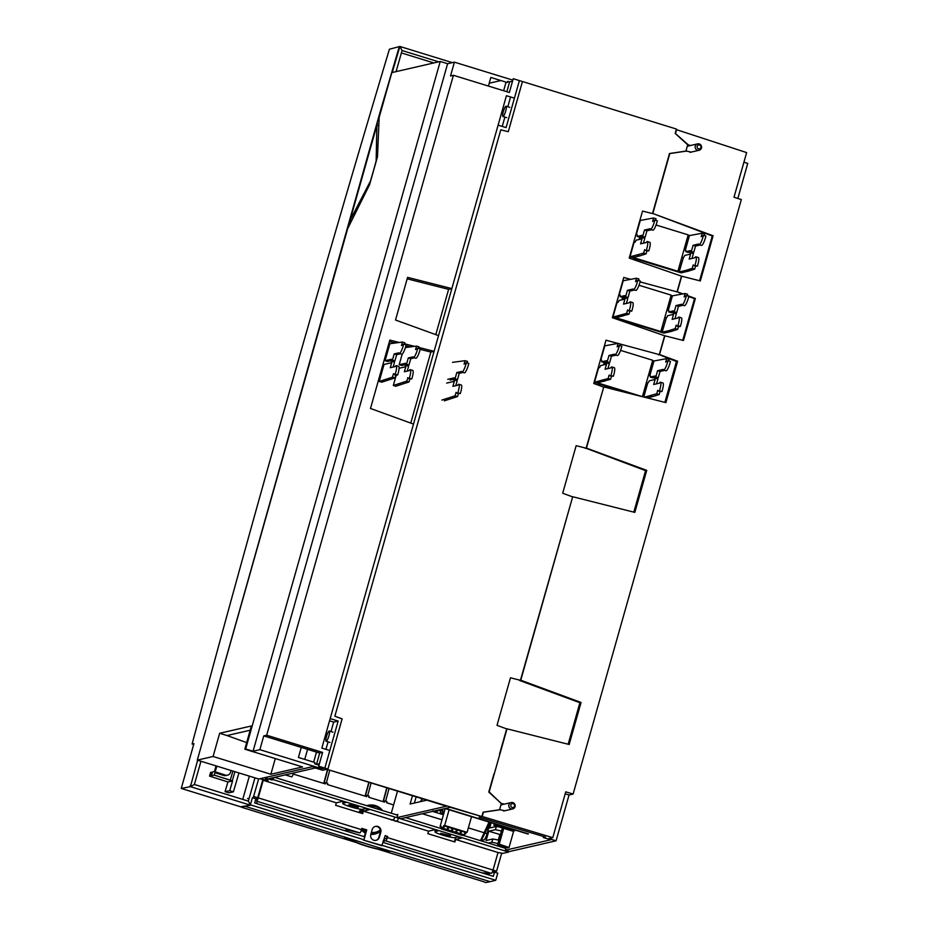 <?xml version="1.0" encoding="UTF-8"?>
<svg xmlns="http://www.w3.org/2000/svg" width="929" height="929" viewBox="0 0 929 929"><rect width="100%" height="100%" fill="white"/><g stroke="black" fill="none" stroke-linecap="round" stroke-linejoin="round"><path stroke-width="1.39" d="M383.062 841.151L385.698 840.873A3.275 0.65 107.1 0 0 387.312 837.563L493.044 870.078L498.014 852.508L455.593 839.468L454.885 841.976L427.839 833.661L428.548 831.153L395.696 821.05M493.044 870.078A3.275 0.65 -72.9 0 1 491.592 873.283L482.128 872.912M383.816 841.302L384.525 838.794L386.557 838.33L387.091 836.448L385.129 835.845M382.365 845.587L363.344 840.06L381.784 845.727L385.21 835.554L387.091 836.448M387.672 836.309L387.312 837.563M344.38 830.549L347.225 829.899L359.883 832.93A3.275 0.65 -72.9 0 0 361.497 829.632L361.846 828.378L366.769 829.887L363.924 839.921M257.031 803.69L256.776 801.077A3.275 0.65 107.1 0 0 258.227 797.872L263.197 780.314L266.855 781.126L268.226 780.801L265.16 779.861L268.783 779.025L271.953 779.617M391.446 819.738L363.39 811.122L362.682 813.63L335.636 805.315L336.344 802.807L263.197 780.314M395.127 820.876L392.003 819.912M370.799 834.532A4.587 4.471 77 0 0 376.129 840.327A4.587 4.471 77 0 0 379.404 837.18L380.82 832.163A4.587 4.471 77 0 0 375.49 826.369A4.587 4.471 77 0 0 372.215 829.516L370.799 834.532M364.307 836.681L366.189 830.015L361.764 828.656M366.769 829.887L366.189 830.015M256.776 801.077L262.837 779.663M505.794 848.444L462.677 835.183M441.53 828.68L405.543 817.613M397.612 815.174L274.612 777.352M363.39 811.122L369.161 809.774L365.422 808.671L362.67 809.298A10.498 1.173 15.8 0 1 351.51 807.104A10.498 1.173 15.8 0 1 342.743 803.422A10.498 1.173 15.8 0 1 343.01 803.248L345.809 802.586L342.069 801.483L336.344 802.807M455.593 839.468L461.365 838.121L457.625 837.017L454.873 837.656A10.498 1.173 15.8 0 1 443.714 835.461A10.498 1.173 15.8 0 1 434.946 831.769A10.498 1.173 15.8 0 1 435.202 831.606L438.012 830.944L434.273 829.841L428.548 831.153M498.014 852.508L502.856 853.379L508.651 852.044L273.231 779.652L271.849 779.977M440.741 833.301L450.623 835.612L449.346 835.949L440.741 833.301M358.304 807.336L348.421 805.025L349.699 804.688L358.362 807.138M454.386 841.825L455.616 837.482M362.182 813.479L363.413 809.136M265.671 778.026L265.16 779.861M271.988 779.501L272.452 777.852M273.231 779.652L273.823 777.538M508.871 851.289L508.651 852.044M375.839 840.385A4.587 4.471 77 0 0 378.823 837.308L380.24 832.291A4.587 4.471 77 0 0 375.2 826.438M505.968 106.208A5.377 1.057 107.1 0 1 506.096 106.22A5.377 1.057 107.1 0 1 505.62 111.375A5.377 1.057 107.1 0 1 503.053 116.497A5.377 1.057 107.1 0 1 502.926 116.497A5.377 1.057 107.1 0 1 503.413 111.341A5.377 1.057 107.1 0 1 505.968 106.208M502.926 116.497L506.619 117.635A5.377 1.057 -72.9 0 0 506.746 117.635M329.168 731.007A5.377 1.057 107.1 0 1 329.296 731.007A5.377 1.057 107.1 0 1 328.82 736.163A5.377 1.057 107.1 0 1 326.265 741.284A5.377 1.057 107.1 0 1 326.137 741.284A5.377 1.057 107.1 0 1 326.613 736.128A5.377 1.057 107.1 0 1 329.168 731.007M326.137 741.284L329.818 742.422A5.377 1.057 -72.9 0 0 329.946 742.422M291.613 776.807A3.275 0.65 -72.9 0 0 291.683 776.853A3.275 0.65 -72.9 0 0 291.752 776.853A3.275 0.65 -72.9 0 0 293.518 773.009M513.749 830.84L509.034 847.503L499.221 844.147L503.692 828.343M506.073 847.469L505.295 850.221L550.769 839.758L543.372 837.552L545.439 837.075L479.167 817.195L479.422 816.266M500.429 834.66L488.759 831.211L486.122 840.524L492.788 838.992L498.908 840.141L497.642 844.507L507.292 847.898L509.034 847.503M498.873 840.141L502.357 827.936M497.642 844.507L499.221 844.147M492.788 838.992L491.871 842.231L497.944 843.555M491.871 842.231L488.282 843.056M505.968 847.84L504.761 848.119M505.295 850.221L509.603 851.51L556.065 840.815L548.702 838.608L552.778 837.668L565.749 791.845L573.112 794.051L741.33 199.584L734.003 197.227L746.637 152.588L676.266 129.595M552.778 837.668L482.209 816.498L479.167 817.195M501.277 803.62L489.165 791.914L507.013 728.824L569.163 744.489L581.055 702.463L520.763 680.214L572.694 496.725L634.832 512.39L646.735 470.364L586.443 448.115L603.757 386.94L665.896 402.617L677.613 361.218L659.532 354.541L664.827 335.81L683.477 340.513L695.368 298.488L687.239 295.48M682.71 293.819L677.276 291.811L681.689 276.215L700.338 280.918L713.112 235.757L652.832 213.507L669.797 153.564L686.473 151.09L691.153 152.101M675.209 133.323L688.25 144.819L690.502 145.516M675.546 133.242L676.602 129.526M482.209 816.498L483.417 812.225L500.092 809.751L504.772 810.762M501.869 803.48L504.122 804.177M520.763 680.214L519.717 680.109M572.694 496.725L520.437 680.295L510.474 677.798L497.015 725.34L506.677 728.905L499.547 754.093M633.822 512.134L645.574 470.631L585.386 448.01M646.735 470.364L645.574 470.631M586.443 448.115L585.282 448.382M603.757 386.94L586.118 448.196L576.154 445.688L562.695 493.241L572.357 496.794M664.885 402.362L676.451 361.486L658.487 354.379M677.613 361.218L676.451 361.486M659.532 354.541L658.371 354.808M630.001 279.164L623.754 277.469L612.362 317.706L664.827 335.81M682.722 340.328L694.509 298.685L695.368 298.488M694.509 298.685L688.807 296.572M681.7 293.947L677.276 291.811M508.268 131.697L500.777 129.839L508.268 131.697L522.458 81.531L676.417 129.05L675.174 133.439L687.704 144.808L685.927 151.079L669.495 153.517L652.495 213.589L642.531 211.08L629.223 258.111L681.689 276.215M699.595 280.732L712.264 235.954L713.112 235.757M712.264 235.954L652.832 213.507M688.25 144.819L687.657 144.947M689.353 145.783L687.588 145.238M743.92 162.215L747.752 163.399L737.835 198.458M573.112 794.051L569.047 794.969L556.065 840.815M492.265 872.192L496.585 871.193L501.73 853.031M293.216 774.043L325.324 783.913L325.661 782.717L327.693 783.344L327.356 784.54L366.665 796.629L367.001 795.433L369.034 796.06L368.697 797.245L384.629 802.145L384.966 800.961L386.998 801.588L386.661 802.772L393.606 804.909M422.347 813.746L442.007 819.796M468.355 827.89L483.858 832.663M484.984 833.011L487.098 833.661M486.285 874.189L486.599 873.039M241.714 806.616L241.528 807.243L355.679 842.348M377.813 849.152L483.87 881.76M241.528 807.243L245.163 806.337L390.784 851.347A144.32 140.569 77 0 1 343.649 836.855L344.09 836.75A144.32 140.569 -103 0 0 391.214 851.243L490.14 881.667L495.749 880.286L497.77 873.155L494.507 872.157L493.322 876.349L383.271 842.51A10.498 10.219 77 0 1 383.224 842.58M247.253 805.733L245.163 806.337M363.971 839.77L250.377 804.839L252.398 797.709L255.847 798.766L254.662 802.97L364.423 836.715A10.498 10.219 77 0 0 364.493 837.912M247.555 798.557L249.169 798.278M327.496 769.491A5059.682 999.093 -72.9 0 0 323.756 783.426M327.74 769.56A5058.44 998.849 107.1 0 0 324.105 783.077L325.661 782.717M329.76 770.187A5058.44 998.849 -72.9 0 0 326.346 782.926M367.001 795.433L365.445 795.793A5058.44 998.849 107.1 0 1 369.068 782.323M368.836 782.253A5059.682 999.093 -72.9 0 0 365.097 796.141M371.101 782.95A5058.44 998.849 -72.9 0 0 367.687 795.642M384.966 800.961L383.41 801.321A5058.44 998.849 107.1 0 1 387.033 787.862M389.054 788.489A5058.44 998.849 -72.9 0 0 385.651 801.17M386.789 787.792A5059.682 999.093 -72.9 0 0 383.062 801.669M500.894 80.544L489.211 83.238M522.458 81.531L519.392 80.591L506.096 127.587L498.095 125.16L330.167 718.605L338.156 721.055L324.848 768.109L320.354 769.142L320.575 768.353M503.634 90.74L506.073 82.135M259.888 778.757L267.54 780.627L259.888 778.757M340.885 718.489L334.858 716.201L342.116 718.872L327.925 769.049L325.638 768.922L481.872 816.568L450.31 807.313L400.608 818.751L396.927 817.613L446.477 806.209L326.857 769.293L322.7 770.257L315.326 767.981L269.12 778.618L271.314 779.768L264.579 777.678L312.365 766.68L320.354 769.142M313.654 762.128L316.487 752.095M327.925 769.049L324.848 768.109L322.235 768.713L318.705 766.216L324.848 768.109L329.818 750.539L321.829 748.089L413.51 424.088L370.485 408.47L389.832 340.095L399.226 342.476M481.872 816.568L483.115 812.178L499.547 809.751L501.323 803.469L488.793 792.1L493.926 773.985M617.866 343.405L605.998 340.2L593.759 383.468L603.42 387.021M664.583 335.868L659.288 354.599L620.56 344.136L620.131 345.658M681.445 276.273L677.032 291.869L640.069 281.882M483.092 812.248L499.547 809.751M395.046 821.201L397.647 820.597L398.344 818.124M416.157 796.85L414.404 803.028M426.887 800.159L410.119 804.015L412.464 795.712M391.26 813.223L397.519 791.102M394.662 816.997L393.966 819.471L391.353 820.063M396.927 817.613L397.809 814.478L396.393 814.803M271.431 779.338L271.814 778.003M257.728 797.744L253.594 796.478M257.461 798.661L255.765 799.056M329.54 720.823L333.662 722.088L338.156 721.055M325.951 749.355L328.065 741.876M331.003 731.529L333.662 722.088M502.241 126.414L504.877 117.1M507.815 106.742L510.578 96.964M494.507 872.157L492.103 872.528M488.898 874.99L489.42 873.132M382.411 845.436L495.749 880.286M483.823 881.9L485.925 882.55L490.14 881.667M488.131 874.758L488.608 873.109M443.435 814.745L432.554 811.4M492.277 869.881L496.585 871.193M488.759 831.211L495.424 829.678L501.486 831.014M491.162 822.699L489.676 827.983L496.33 826.45L495.424 829.678M480.502 840.664L489.037 822.037M484.508 839.723L486.575 835.485L490.268 822.42L481.779 839.584L481.547 840.408L484.508 839.723M496.33 826.45L499.326 827.007M499.814 834.799L498.327 840.037M569.047 794.969L565.18 793.842M581.055 702.463L579.893 702.73L519.613 680.481M568.153 744.245L579.893 702.73M502.961 804.444L501.195 803.899M543.372 837.552L543.662 836.541M598.311 383.398L637.549 395.464L594.502 382.237L598.59 367.803L599.344 367.629A3.937 0.778 -72.9 0 0 600.633 365.573L605.209 364.528L606.869 362.972L605.093 369.243L610.678 367.954A7.873 1.556 107.1 0 1 611.886 366.967A7.873 1.556 107.1 0 1 610.864 375.537L609.668 375.815L609.134 375.061L608.158 378.509L594.502 382.237M605.534 362.252A3.937 3.832 -103 0 1 606.184 363.123M616.078 355.133L611.456 356.19L609.679 362.473L606.323 361.915L606.323 360.754L601.69 361.811A3.937 0.778 -72.9 0 0 601.562 360.104A3.937 0.778 -72.9 0 0 601.469 360.104L600.715 360.278L601.771 360.603M600.715 360.278L604.802 345.843L618.099 343.37L617.123 346.831L619.388 345.425L621.849 346.18A7.873 1.556 -72.9 0 1 621.466 347.62A7.873 1.556 -72.9 0 1 617.413 355.54L614.952 354.785A7.873 1.556 107.1 0 1 614.58 354.158L608.994 355.435L607.218 361.718M620.572 350.384L652.715 360.266L642.415 396.648L597.544 382.853L610.62 379.264L611.445 376.361M606.765 362.995A3.937 3.832 77 0 0 606.114 362.113M606.602 362.008L604.152 362.565L601.69 361.811M609.679 362.473L606.323 361.915M619.388 345.425A7.873 1.556 107.1 0 1 619.004 346.865A7.873 1.556 107.1 0 1 614.952 354.785M611.456 356.19L608.994 355.435M620.56 344.136L618.099 343.37M611.886 366.967L614.336 367.721A7.873 1.556 -72.9 0 1 613.326 376.291L609.668 375.815M606.869 362.972L609.319 363.727L607.949 368.581M610.62 379.264L608.158 378.509M604.21 381.32L601.76 380.565M613.326 376.291L610.864 375.537M604.21 362.554L603.548 364.9M650.37 375.85L648.581 375.304A3.937 3.832 -103 0 0 648.465 375.27M631.917 394.047L598.23 383.689M646.433 382.458A3.937 3.832 77 0 0 647.025 382.702L647.943 382.887A3.937 0.778 -72.9 0 0 649.22 380.832L653.807 379.775L655.456 378.219L653.691 384.49L659.276 383.212A7.873 1.556 107.1 0 1 660.473 382.214A7.873 1.556 107.1 0 1 659.904 389.344A7.873 1.556 107.1 0 1 659.462 390.795L658.266 391.063L657.732 390.308L656.757 393.757L644.389 397.194M650.346 395.824L652.808 396.578L647.13 397.879M643.774 397.031L647.768 382.922M604.791 362.426L604.129 364.772M652.634 360.557L653.981 360.975L649.894 375.397L649.15 375.165A3.937 3.832 77 0 0 648.535 375.037M658.266 391.063L661.924 391.55L659.462 390.795M661.924 391.55A7.873 1.556 -72.9 0 0 662.365 390.099A7.873 1.556 -72.9 0 0 662.934 382.969L660.473 382.214M660.031 391.608L659.218 394.511L652.808 396.578M655.456 378.219L657.918 378.974L656.548 383.84M656.757 393.757L659.218 394.511M653.981 360.975L666.697 358.629L665.721 362.078L667.986 360.684A7.873 1.556 107.1 0 1 663.55 370.044A7.873 1.556 107.1 0 1 663.178 369.405L657.593 370.694L655.816 376.965L654.922 377.174L654.91 376.013L650.288 377.069A3.937 0.778 -72.9 0 0 650.161 375.362A3.937 0.778 -72.9 0 0 650.068 375.362L649.894 375.397M666.697 358.629L669.159 359.384L668.717 360.905M663.55 370.044L666.012 370.799A7.873 1.556 -72.9 0 0 670.436 361.439L667.986 360.684M664.676 370.381L660.054 371.449L658.278 377.72L654.922 377.174M655.2 377.255L652.75 377.824L650.288 377.069M657.593 370.694L660.054 371.449M655.816 376.965L658.278 377.72M639.001 285.249L671.144 295.132L660.844 331.525L612.943 317.103L617.019 302.668L617.773 302.494A3.937 0.778 -72.9 0 0 619.062 300.439L623.638 299.393L625.298 297.837L623.522 304.108L629.107 302.819A7.873 1.556 107.1 0 1 630.315 301.832A7.873 1.556 107.1 0 1 629.293 310.402L628.097 310.681L627.563 309.926L626.587 313.375L612.943 317.103M623.974 297.117A3.937 3.832 -103 0 1 624.625 297.988M634.519 289.999L629.885 291.067L628.109 297.338L624.752 296.781L624.706 295.619L620.119 296.676A3.937 0.778 -72.9 0 0 619.991 294.969A3.937 0.778 -72.9 0 0 619.898 294.969L619.155 295.143L620.2 295.468M619.155 295.143L623.231 280.721L636.528 278.247L635.552 281.696L637.817 280.291L640.278 281.046A7.873 1.556 -72.9 0 1 639.895 282.486A7.873 1.556 -72.9 0 1 635.842 290.405L633.392 289.651A7.873 1.556 107.1 0 1 633.021 289.024L627.423 290.312L625.647 296.583M660.844 331.525L615.973 317.718L629.049 314.13L629.874 311.227M625.194 297.861A3.937 3.832 77 0 0 624.543 296.978M636.528 278.247L638.989 279.002L638.56 280.523M625.031 296.874L622.581 297.431L620.119 296.676M628.109 297.338L624.752 296.781M637.817 280.291A7.873 1.556 107.1 0 1 637.445 281.731A7.873 1.556 107.1 0 1 633.392 289.651M629.885 291.067L627.423 290.312M630.315 301.832L632.765 302.587A7.873 1.556 -72.9 0 1 631.755 311.157L628.097 310.681M625.298 297.837L627.76 298.592L626.378 303.446M629.049 314.13L626.587 313.375M622.651 316.185L620.189 315.43M631.755 311.157L629.293 310.402M622.639 297.419L621.977 299.777M616.74 318.264L662.11 332.222L666.372 317.753A3.937 0.778 -72.9 0 0 667.649 315.697L672.236 314.641L673.897 313.085L676.347 313.839L674.977 318.705M668.799 310.727L667.01 310.17A3.937 3.832 -103 0 0 666.894 310.135M673.897 313.085L672.12 319.367L677.705 318.078A7.873 1.556 107.1 0 1 678.902 317.079A7.873 1.556 107.1 0 1 678.333 324.209A7.873 1.556 107.1 0 1 677.891 325.661L676.695 325.928L676.161 325.173L675.186 328.622L668.775 330.689L671.237 331.444L663.991 333.105L616.659 318.554M668.775 330.689L662.11 332.222M664.862 317.323A3.937 3.832 77 0 0 665.454 317.567L666.198 317.788M623.22 297.292L622.558 299.637M671.063 295.422L672.41 295.84L668.323 310.263L667.591 310.042A3.937 3.832 77 0 0 666.964 309.903M676.695 325.928L679.145 326.694L680.353 326.416L677.891 325.661M680.353 326.416A7.873 1.556 -72.9 0 0 680.794 324.964A7.873 1.556 -72.9 0 0 681.363 317.834L678.902 317.079M678.46 326.474L677.647 329.377L671.237 331.444M675.186 328.622L677.647 329.377M672.41 295.84L685.126 293.494L684.15 296.943L686.415 295.55A7.873 1.556 107.1 0 1 681.979 304.909A7.873 1.556 107.1 0 1 681.607 304.271L676.022 305.56L674.245 311.83L673.351 312.039L673.293 310.878L668.717 311.935A3.937 0.778 -72.9 0 0 668.59 310.228A3.937 0.778 -72.9 0 0 668.497 310.228L668.323 310.263M685.126 293.494L687.588 294.249L687.158 295.77M681.979 304.909L684.441 305.664A7.873 1.556 -72.9 0 0 688.865 296.305L686.415 295.55M683.105 305.246L678.484 306.315L676.707 312.585L673.351 312.039M673.63 312.121L671.179 312.69L668.717 311.935M676.022 305.56L678.484 306.315M674.245 311.83L676.707 312.585M685.857 250.458L684.058 249.913A3.937 3.832 -103 0 0 683.953 249.878M690.944 252.827L689.167 259.098L694.753 257.809A7.873 1.556 107.1 0 1 695.96 256.822A7.873 1.556 107.1 0 1 695.38 263.941A7.873 1.556 107.1 0 1 694.938 265.392L693.742 265.671L693.22 264.916L692.233 268.365L685.834 270.42L688.284 271.175L681.038 272.847L633.717 258.297L679.169 271.953L683.419 257.484A3.937 0.778 -72.9 0 0 684.708 255.429L689.283 254.383L690.944 252.827L693.406 253.582L692.024 258.436M639.698 237.162L639.024 239.508M703.462 235.281L705.924 236.036A7.873 1.556 -72.9 0 1 701.5 245.395L699.038 244.641A7.873 1.556 107.1 0 0 703.462 235.281L701.198 236.686L702.173 233.237L689.457 235.571L688.11 235.165M689.457 235.571L685.381 250.006L684.638 249.773A3.937 3.832 77 0 0 684.023 249.634M681.921 257.066A3.937 3.832 77 0 0 682.513 257.298L683.245 257.53M640.278 237.023L639.605 239.38M685.718 250.017L685.556 249.959A3.937 0.778 -72.9 0 1 685.648 249.959A3.937 0.778 -72.9 0 1 685.776 251.666L690.352 250.621L690.41 251.771L691.304 251.573L693.08 245.302L698.666 244.013A7.873 1.556 107.1 0 0 699.038 244.641M700.164 244.989L695.531 246.057L693.754 252.328L690.41 251.771M693.08 245.302L695.531 246.057M690.688 251.864L688.226 252.421L685.776 251.666M704.205 235.513L704.635 233.992L702.173 233.237M691.304 251.573L693.754 252.328M693.742 265.671L697.4 266.147A7.873 1.556 -72.9 0 0 698.422 257.577L695.96 256.822M688.284 271.175L694.695 269.12L695.519 266.217M685.834 270.42L679.169 271.953M697.4 266.147L694.938 265.392M692.233 268.365L694.695 269.12M629.99 256.834L634.077 242.411L634.821 242.237A3.937 0.778 -72.9 0 0 636.11 240.181L640.685 239.125L642.345 237.569L640.58 243.839L646.166 242.562A7.873 1.556 107.1 0 1 647.362 241.563A7.873 1.556 107.1 0 1 646.352 250.145L645.144 250.412L644.621 249.657L643.646 253.106L629.99 256.834L677.903 271.256L688.192 234.874L656.06 224.992M641.022 236.849A3.937 3.832 -103 0 1 641.672 237.731M651.566 229.73L646.944 230.798L645.167 237.069L641.811 236.523L641.8 235.362L637.178 236.419A3.937 0.778 -72.9 0 0 637.05 234.712A3.937 0.778 -72.9 0 0 636.957 234.712L636.202 234.874L637.259 235.2M636.202 234.874L640.29 220.452L653.586 217.978L652.611 221.427L654.864 220.034A7.873 1.556 107.1 0 1 650.439 229.393A7.873 1.556 107.1 0 1 650.068 228.755L644.482 230.044L642.705 236.314M637.236 255.161L639.698 255.928L633.032 257.461L677.903 271.256M642.253 237.592A3.937 3.832 77 0 0 641.602 236.721M642.345 237.569L644.807 238.323L643.437 243.189M639.698 255.928L646.096 253.861L646.921 250.958M647.362 241.563L649.824 242.318A7.873 1.556 -72.9 0 1 648.802 250.9L645.144 250.412M646.944 230.798L644.482 230.044M650.439 229.393L652.901 230.148A7.873 1.556 -72.9 0 0 656.954 222.217A7.873 1.556 -72.9 0 0 657.326 220.788L654.864 220.034M655.607 220.254L656.037 218.733L653.586 217.978M642.09 236.605L639.64 237.174L637.178 236.419M645.167 237.069L641.811 236.523M648.802 250.9L646.352 250.145M646.096 253.861L643.646 253.106M380.414 831.304A14.759 14.376 -103 0 1 370.834 834.416M365.341 832.999A14.759 14.376 -103 0 1 361.346 830.12M358.803 812.434A14.759 14.376 -103 0 1 361.114 809.287M366.769 805.687A14.759 14.376 -103 0 1 382.597 810.552M363.32 809.449A13.122 12.774 77 0 0 360.382 812.921M362.345 828.831A13.122 12.774 77 0 0 365.794 831.409M371.286 832.802A13.122 12.774 77 0 0 374.352 832.489L375.583 832.198A13.122 12.774 -103 0 1 371.391 832.442M361.311 813.2A13.122 12.774 -103 0 1 362.96 810.738M369.777 806.616A13.122 12.774 -103 0 1 381.714 810.285M380.309 830.003A13.122 12.774 -103 0 1 375.583 832.198M366.038 830.561A13.122 12.774 -103 0 1 364.632 829.539M433.193 811.249L437.466 811.319L437.791 810.193M432.937 810.912L437.466 811.319M437.977 810.146L440.776 811.005L440.125 813.386L443.528 814.431M439.893 809.705L443.005 810.669L442.39 812.84L443.435 813.165L441.763 813.49L443.586 814.187M440.776 811.005L443.005 810.669M440.125 813.386L442.39 812.84M380.414 831.223L370.868 834.277M365.387 832.837L361.393 829.969M359.117 812.527L361.126 809.287M367.071 805.78L382.249 810.448M513.191 803.701A1.963 1.916 -103 0 1 514.503 806.151A1.963 1.916 -103 0 1 512.134 807.464A1.963 1.916 -103 0 1 510.822 805.013A1.963 1.916 -103 0 1 513.191 803.701M512.854 802.61A3.275 3.193 -103 0 1 512.703 808.938A3.275 3.193 -103 0 1 508.767 805.617A3.275 3.193 -103 0 1 512.854 802.61M699.583 145.04A1.963 1.916 -103 0 1 700.884 147.479A1.963 1.916 -103 0 1 698.515 148.803A1.963 1.916 -103 0 1 697.203 146.352A1.963 1.916 -103 0 1 699.583 145.04M699.235 143.937A3.275 3.193 -103 0 1 699.084 150.277A3.275 3.193 -103 0 1 695.147 146.956A3.275 3.193 -103 0 1 699.235 143.937M250.18 730.217L227.024 735.547L219.65 733.271L213.078 756.485L197.285 760.119L347.701 228.557L369.603 184.627L377.511 156.664L379.16 117.391L391.829 72.601L440.23 61.465L245.674 748.983L253.06 751.247L259.865 749.68L263.766 735.884L266.669 735.222L322.607 752.42L319.413 763.708L316.51 764.37L319.704 753.082L263.766 735.884M197.285 760.119L258.75 779.025L313.956 766.32L259.865 749.68M219.65 733.271L251.376 725.979L244.815 749.18L245.674 748.983M512.843 80.126L454.409 62.162L447.604 63.729L440.23 61.465M506.851 91.727L509.638 81.88L507.791 81.311L507.443 82.565L490.849 77.455L488.41 86.06M454.409 62.162L450.507 75.969L453.41 75.295L266.669 735.222L322.607 752.42L319.704 753.082M509.638 81.88L512.541 81.206L509.347 92.494L453.41 75.295L509.347 92.494M512.541 81.206L513.249 78.698L519.392 80.591L514.422 98.149L506.433 95.699L451.854 288.594L407.587 277.365L395.51 320.017L438.534 335.636L434.098 351.325L418.805 347.446M414.485 346.343L404.591 343.835M318.705 766.216L319.413 763.708M301.263 747.415L298.43 757.449L315.024 762.558L314.664 763.812L319.007 765.136M321.945 768.771L313.956 766.32M213.078 756.485L270.862 774.252L302.587 766.948L244.815 749.18M227.024 735.547L246.673 742.596M275.298 758.563L270.862 774.252M304.735 759.388L307.569 749.355M253.06 751.247L447.604 63.729M451.854 288.594L448.614 289.337L435.794 334.637M407.169 278.828L448.614 289.337M434.098 351.325L430.859 352.068L410.757 423.09M389.425 341.558L395.173 343.022M405.938 345.751L410.444 346.889M420.152 349.35L430.859 352.068M225.073 791.659L229.73 790.684L233.4 791.845L228.743 792.832L225.073 791.659L227.907 781.963L209.559 776.121L210.651 772.371L212.451 772.463M232.238 780.883L234.921 771.697M209.559 776.121L214.216 775.134L232.564 780.987L227.907 781.963M232.564 780.987L229.73 790.684M233.4 791.845L238.939 772.928M216.84 766.135L214.216 775.134M216.062 765.891L214.402 771.581L212.602 771.953L211.905 774.333L210.86 774.554L211.557 772.173M215.18 771.825L225.422 775.088A4.262 4.146 78.1 0 0 227.489 775.192L225.689 775.564A4.262 4.146 -101.9 0 1 223.622 775.46L214.924 772.696M232.924 771.082L230.264 780.174L214.227 775.076M227.489 775.192A4.262 4.146 78.1 0 0 230.706 770.396M240.669 806.79L250.528 805.211L248.357 801.123L254.941 777.852L248.357 801.123L250.528 805.211L190.422 786.666L197.633 760.224L190.422 786.666L194.382 784.471L190.422 786.666L250.528 805.211L240.669 806.79L181.248 788.442L190.422 786.666L181.248 788.442L240.669 806.79M242.759 799.404L249.344 776.133L242.759 799.404M258.634 778.978L253.164 797.941L258.634 778.978M194.382 784.471L248.357 801.123L194.382 784.471L200.954 761.246L194.382 784.471M349.954 220.51L351.476 220.974L349.954 220.51L370.578 181.167L376.152 160.926L376.86 125.427L207.91 722.483L376.86 125.427L376.303 160.972L370.439 181.132L349.954 220.51M207.33 724.632L380.576 110.377L398.947 47.843L380.576 110.377L207.33 724.632M399.516 47.704L399.876 46.45L402.06 50.526L396.091 71.614L402.06 50.526L399.876 46.45L452.342 62.638L399.876 46.45L392.235 72.508L399.516 47.704M389.414 49.225L399.876 46.45L389.414 49.225L386.034 60.49C317.683 289.151 253.036 517 192.094 744.048L193.929 743.63L181.248 788.442L193.929 743.63L192.094 744.048L193.673 744.535L192.094 744.048C253.036 517 317.683 289.151 386.034 60.49L389.414 49.225M376.86 125.334L377.406 123.429L376.86 125.334L378.8 125.903L376.86 125.334M438.662 61.825L402.06 50.526L438.662 61.825M433.831 62.94L401.386 52.918L433.831 62.94M392.479 377.186L379.218 381.447L381.68 382.202L394.941 377.94L392.479 377.186L393.455 373.725L394.024 373.899M379.218 381.447L384.025 364.47L390.401 362.995L392.061 361.439L390.285 367.721L394.999 366.63A7.873 1.556 107.1 0 1 396.207 365.631A7.873 1.556 107.1 0 1 395.185 374.213L393.989 374.492L393.455 373.725M393.989 374.492L396.451 375.246L397.647 374.968L395.185 374.213M397.647 374.968A7.873 1.556 -72.9 0 0 398.657 366.398L396.207 365.631M393.141 367.06L394.511 362.194L392.061 361.439M395.766 375.037L394.941 377.94M406.588 381.204L393.315 385.465L395.777 386.232L409.039 381.958L406.588 381.204L408.121 377.929M399.087 368.267L404.498 367.025L406.159 365.469L404.382 371.739L409.108 370.659A7.873 1.556 107.1 0 1 410.304 369.661A7.873 1.556 107.1 0 1 409.294 378.231L408.086 378.509L407.564 377.755M396.23 375.177L393.315 385.465M408.086 378.509L411.744 378.997L409.294 378.231M411.744 378.997A7.873 1.556 -72.9 0 0 412.766 370.416L410.304 369.661M407.239 371.077L408.621 366.223L406.159 365.469M409.863 379.055L409.039 381.958M446.652 383.096L453.027 381.633L454.687 380.077L452.911 386.348L457.625 385.268A7.873 1.556 107.1 0 1 458.833 384.269A7.873 1.556 107.1 0 1 458.252 391.399A7.873 1.556 107.1 0 1 457.811 392.851L456.615 393.118L456.081 392.363L455.105 395.812L441.844 400.085M455.767 385.698L457.149 380.832L454.687 380.077M444.306 400.84L457.567 396.567L455.105 395.812M458.392 393.664L457.567 396.567M458.833 384.269L461.295 385.024A7.873 1.556 -72.9 0 1 460.714 392.154A7.873 1.556 -72.9 0 1 460.273 393.606L456.615 393.118M460.273 393.606L457.811 392.851M467.078 362.96L467.508 361.439L465.046 360.684L452.516 362.356M461.91 372.099L464.361 372.854A7.873 1.556 -72.9 0 0 468.797 363.494L466.335 362.74A7.873 1.556 107.1 0 1 461.91 372.099A7.873 1.556 107.1 0 1 461.539 371.461L456.813 372.552L455.036 378.823L454.142 379.032L454.095 377.871L447.72 379.334M454.42 379.113L450.17 380.089M454.142 379.032L457.498 379.578L459.274 373.307L463.037 372.436M466.335 362.74L464.07 364.133L465.046 360.684M459.274 373.307L456.813 372.552M457.498 379.578L455.036 378.823M405.416 347.562L416.529 346.076L415.553 349.525L417.806 348.131A7.873 1.556 107.1 0 1 417.435 349.559A7.873 1.556 107.1 0 1 413.382 357.491A7.873 1.556 107.1 0 1 413.01 356.852L408.296 357.944L406.519 364.214L405.625 364.423L408.969 364.969L410.746 358.699L414.508 357.828M413.382 357.491L415.844 358.246A7.873 1.556 -72.9 0 0 419.896 350.314A7.873 1.556 -72.9 0 0 420.268 348.886L417.806 348.131M416.529 346.076L418.979 346.831L418.549 348.352M405.903 364.505L401.653 365.48L399.191 364.725L405.567 363.262L405.625 364.423M408.296 357.944L410.746 358.699M406.519 364.214L408.969 364.969M402.199 354.077L399.191 364.725M391.515 360.394L391.469 359.233L385.094 360.696L389.89 343.718L402.42 342.046L401.444 345.507L403.709 344.102A7.873 1.556 107.1 0 1 403.337 345.542A7.873 1.556 107.1 0 1 399.284 353.461A7.873 1.556 107.1 0 1 398.913 352.834L394.186 353.914L392.41 360.185L391.515 360.394L394.871 360.94L396.648 354.669L400.411 353.81M399.284 353.461L401.734 354.216A7.873 1.556 -72.9 0 0 405.787 346.296A7.873 1.556 -72.9 0 0 406.17 344.856L403.709 344.102M402.42 342.046L404.881 342.813L404.452 344.334M391.794 360.475L387.544 361.462L385.094 360.696M394.186 353.914L396.648 354.669M392.41 360.185L394.871 360.94M422.091 798.685L420.767 801.042L421.743 801.344M527.962 834.01L445.061 808.52M422.393 798.777L421.232 800.937L422.207 801.239M445.525 808.416L528.427 833.905M443.481 827.367L440.915 827.484L443.319 827.925M464.546 834.103L465.58 833.87L464.674 833.661M443.911 827.205L444.434 825.916L443.667 825.684L444.654 825.451L467.09 832.349L461.608 831.304M461.121 832.5L461.643 831.211L460.726 831.083M456.824 831.176L457.347 829.887L456.418 829.76M452.516 829.852L453.038 828.563L452.121 828.436M447.813 827.124L448.73 827.24L448.219 828.529M463.606 831.827L465.928 832.268L463.606 831.827M459.298 830.503L461.632 830.944L459.298 830.503M455.001 829.179L457.323 829.62L455.001 829.179M450.693 827.855L453.027 828.296L450.693 827.855M446.396 826.543L448.719 826.973L446.396 826.543M452.76 829.249L452.226 831.141L455.733 832.221L456.441 829.713L453.004 828.656M457.068 830.572L456.406 832.489L460.029 833.545L460.738 831.037L457.3 829.98M448.463 827.925L447.917 829.818L451.424 830.898L452.133 828.389L448.695 827.333M444.155 826.601L443.621 828.494L447.128 829.574L447.836 827.065L444.399 826.009M443.667 825.684L443.145 826.973M440.915 827.484L441.101 826.264L440.102 826.496L445.188 808.555M449.102 809.763L444.654 825.451M441.02 826.775L440.102 826.496M465.58 833.87L466.103 832.581M471.537 816.661L467.09 832.349M465.336 832.338L464.814 833.638M461.028 831.014L460.505 832.314M456.731 829.69L456.209 830.99M452.423 828.366L451.9 829.667M448.126 827.054L447.604 828.343M458.345 833.928L454.734 832.883L458.229 833.952L458.52 833.348M455.013 832.268L454.85 832.848M454.711 832.175L454.351 832.965L458.009 833.894M454.467 832.941L457.974 834.021M454.351 832.965L454.595 832.14M454.734 832.883L454.896 832.233M459.007 833.499L458.775 834.265L462.166 835.368L458.659 834.288L458.891 833.464M459.321 833.592L459.031 834.207L459.193 833.557M459.031 834.207L462.537 835.276L462.816 834.672M462.654 835.252L459.147 834.172M450.286 830.816L450.054 831.641L453.712 832.57M450.402 830.851L450.054 831.641M454.211 832.024L453.933 832.639L450.426 831.56L450.704 830.944M450.426 831.56L450.588 830.909M450.17 831.618L453.666 832.698M454.049 832.605L450.542 831.525M449.741 831.281L446.129 830.236L449.624 831.316L449.915 830.7M446.408 829.62L446.245 830.212M446.106 829.527L445.746 830.317L449.404 831.246M445.862 830.294L449.369 831.374M445.746 830.317L445.978 829.492M446.129 830.236L446.292 829.585M445.606 829.376L445.444 829.957L441.937 828.889L442.297 827.611M441.972 827.658L441.449 828.993L445.107 829.922M445.444 829.957L441.937 828.889M441.565 828.97L445.061 830.05M441.821 827.693L441.449 828.993M441.821 828.912L442.158 827.611M452.226 831.141L455.733 832.221M452.26 829.911L451.726 831.258L455.396 832.175M452.109 831.165L452.435 829.876M451.726 831.258L452.098 829.945M451.842 831.234L455.349 832.303M456.557 831.234L456.151 832.558L456.406 831.269M456.034 832.581L459.692 833.499M456.406 832.489L456.743 831.2M456.151 832.558L459.658 833.627M456.522 832.465L460.029 833.545M460.703 832.593L460.343 833.905L464.001 834.823M460.83 833.789L464.337 834.869L460.714 833.812L461.365 831.896M460.714 833.812L461.039 832.523M460.865 832.558L460.343 833.905M465.046 832.361L464.337 834.869M460.459 833.87L463.954 834.95M447.917 829.818L451.424 830.898M447.952 828.587L447.43 829.934L451.088 830.851M447.801 829.852L448.138 828.552M447.43 829.934L447.801 828.622M447.546 829.911L451.053 830.979M443.621 828.494L447.128 829.574M446.744 829.667L443.121 828.61L446.791 829.539M443.505 828.529L443.83 827.228M443.656 827.263L443.238 828.587M443.493 827.298L443.121 828.61M504.18 826.74L497.247 824.569L493.891 825.335L512.622 831.095L515.978 830.329L514.573 829.887M494.356 823.675L493.891 825.335M514.55 829.98L508.778 828.111M502.659 826.276L497.143 825.254L496.539 825.835L511.147 830.329L513.145 829.876L508.825 828.169M511.925 829.492L511.728 830.201M511.147 830.329L511.426 829.342M490.744 873.167L385.698 840.873M258.227 797.872L361.497 829.632M359.883 832.93L257.298 801.39M435.643 830.05L435.202 831.606M343.44 801.704L343.01 803.248M449.624 834.974L449.346 835.949M357.421 806.627L357.142 807.603M378.823 837.308L379.404 837.18M380.82 832.163L380.24 832.291M334.858 716.201L500.777 129.839M667.591 310.042L667.01 310.17M684.638 249.773L684.058 249.913M511.229 802.54L502.148 804.63A3.275 3.193 77 0 0 500.801 805.327M499.825 808.753A3.275 3.193 77 0 0 500.383 809.844M502.368 804.259A3.611 3.519 77 0 0 500.952 804.758M697.609 143.879L688.528 145.969A3.275 3.193 77 0 0 687.181 146.666M686.206 150.092A3.275 3.193 77 0 0 686.763 151.183M688.749 145.598A3.611 3.519 77 0 0 687.344 146.097M225.422 775.088L223.622 775.46M190.19 785.539L190.77 785.411L190.19 785.539M508.848 828.169L510.404 828.656M435.446 830.003L434.946 831.769M343.242 801.646L342.743 803.422M509.789 107.346L506.096 106.22M332.988 732.145L329.296 731.007M285.319 774.891L291.683 776.853M503.623 811.029L512.703 808.938M690.003 152.368L699.084 150.277"/></g></svg>
